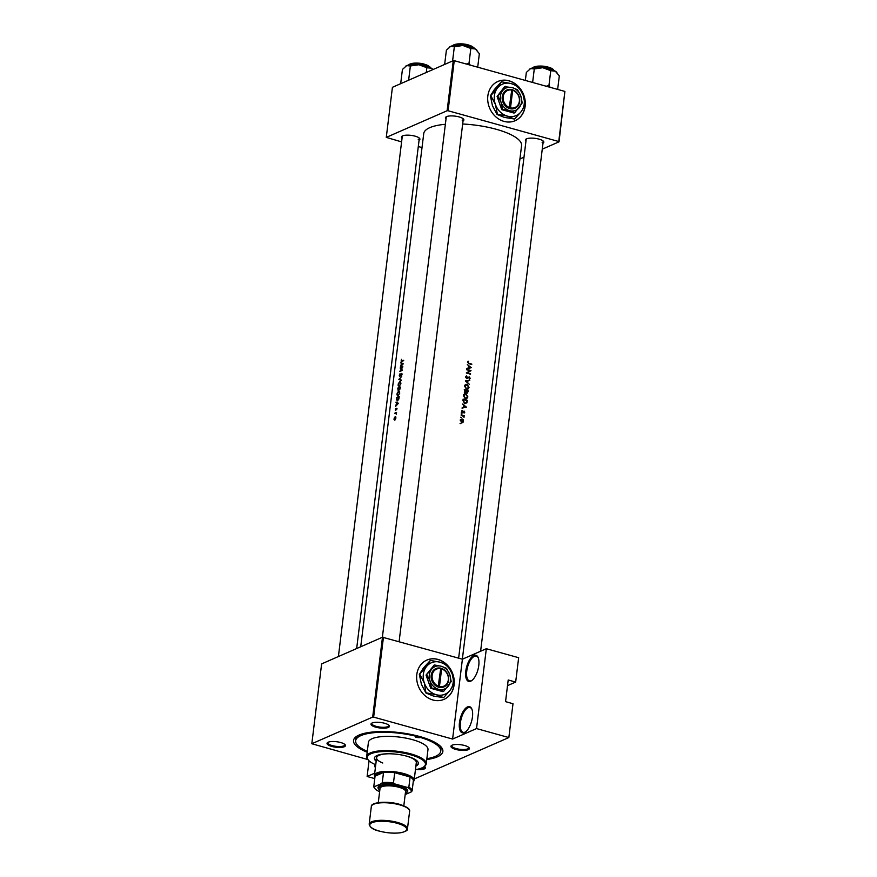 <?xml version="1.0" encoding="UTF-8"?>
<svg xmlns="http://www.w3.org/2000/svg" width="877" height="877" viewBox="0 0 877 877"><rect width="100%" height="100%" fill="white"/><g stroke="black" fill="none" stroke-linecap="round" stroke-linejoin="round"><path stroke-width="1.32" d="M375.367 767.792A13.572 5.821 105.5 0 1 374.556 764.229M375.586 764.689A12.859 5.514 -74.5 0 0 375.674 765.27M470.697 681.177A13.572 5.821 105.5 0 1 465.786 671.168A13.572 5.821 105.5 0 1 473.854 655.459A13.572 5.821 105.5 0 1 478.14 657.553A13.572 5.821 105.5 0 1 477.888 669.885A13.572 5.821 105.5 0 1 471.738 680.574A13.572 5.821 105.5 0 1 470.697 681.177M478.294 657.947A12.859 5.514 -74.5 0 0 476.343 656.106A12.859 5.514 -74.5 0 0 474.391 656.314A12.859 5.514 -74.5 0 0 467.079 669.107A12.859 5.514 -74.5 0 0 469.458 680.881A12.859 5.514 -74.5 0 0 471.398 680.673A12.859 5.514 -74.5 0 0 472.078 680.311M464.382 732.613A13.572 5.821 105.5 0 1 459.46 722.604A13.572 5.821 105.5 0 1 467.54 706.895A13.572 5.821 105.5 0 1 471.826 708.989A13.572 5.821 105.5 0 1 471.574 721.311A13.572 5.821 105.5 0 1 465.424 731.999A13.572 5.821 105.5 0 1 464.382 732.613M471.979 709.372A12.859 5.514 -74.5 0 0 470.028 707.542A12.859 5.514 -74.5 0 0 468.077 707.75A12.859 5.514 -74.5 0 0 460.765 720.543A12.859 5.514 -74.5 0 0 463.144 732.317A12.859 5.514 -74.5 0 0 465.084 732.109A12.859 5.514 -74.5 0 0 465.753 731.747M447.182 664.963A21.432 18.274 66.3 0 0 426.858 660.074A21.432 18.274 66.3 0 0 416.805 674.523A21.432 18.274 66.3 0 0 424.6 695.297A21.432 18.274 66.3 0 0 444.047 699.331A21.432 18.274 66.3 0 0 454.1 684.893A21.432 18.274 66.3 0 0 454.198 683.841M454.209 683.775A21.432 18.274 66.3 0 0 448.114 665.961M443.981 699.364A21.432 18.274 66.3 0 0 453.968 684.948A21.432 18.274 66.3 0 0 454.045 684.148M454.122 682.887A21.432 18.274 66.3 0 0 448.728 666.926M446.777 664.744A21.432 18.274 66.3 0 0 426.781 660.107M468.241 749.692A9.285 2.774 7 0 1 456.325 749.561A9.285 2.774 7 0 1 451.502 745.516A9.285 2.774 7 0 1 452.072 745.198A9.285 2.774 7 0 1 461.17 744.792A9.285 2.774 7 0 1 469.02 747.664A9.285 2.774 7 0 1 468.241 749.692M451.951 745.264A8.573 2.554 -173 0 0 451.732 745.724A8.573 2.554 -173 0 0 457.969 749.002A8.573 2.554 -173 0 0 467.704 748.848A8.573 2.554 -173 0 0 468.746 747.818A8.573 2.554 -173 0 0 468.647 747.314M424.457 766.388A9.285 2.774 7 0 1 425.049 766.926A9.285 2.774 7 0 1 424.271 768.954A9.285 2.774 7 0 1 416.235 769.502M419.502 768.767A8.573 2.554 -173 0 0 423.734 768.099A8.573 2.554 -173 0 0 424.786 767.068A8.573 2.554 -173 0 0 424.687 766.564M344.321 746.733A9.285 2.774 7 0 1 332.416 746.59A9.285 2.774 7 0 1 327.592 742.545A9.285 2.774 7 0 1 328.162 742.238A9.285 2.774 7 0 1 337.261 741.821A9.285 2.774 7 0 1 345.099 744.694A9.285 2.774 7 0 1 344.321 746.733M328.042 742.293A8.573 2.554 -173 0 0 327.823 742.764A8.573 2.554 -173 0 0 334.06 746.031A8.573 2.554 -173 0 0 343.784 745.878A8.573 2.554 -173 0 0 344.836 744.847A8.573 2.554 -173 0 0 344.738 744.343M388.292 727.471A9.285 2.774 7 0 1 376.376 727.34A9.285 2.774 7 0 1 371.563 723.295A9.285 2.774 7 0 1 372.133 722.977A9.285 2.774 7 0 1 381.232 722.571A9.285 2.774 7 0 1 389.07 725.443A9.285 2.774 7 0 1 388.292 727.471M372.001 723.043A8.573 2.554 -173 0 0 371.782 723.503A8.573 2.554 -173 0 0 378.02 726.781A8.573 2.554 -173 0 0 387.755 726.627A8.573 2.554 -173 0 0 388.796 725.597A8.573 2.554 -173 0 0 388.697 725.093M446.02 118.877A9.285 2.774 7 0 1 446.009 116.937A9.285 2.774 7 0 1 446.579 116.619A9.285 2.774 7 0 1 455.678 116.213A9.285 2.774 7 0 1 463.527 119.086A9.285 2.774 7 0 1 463.034 120.971M446.459 116.685A8.573 2.554 -173 0 0 446.24 117.145L382.372 637.283M402.061 138.138A9.285 2.774 7 0 1 402.05 136.187A9.285 2.774 7 0 1 402.609 135.88A9.285 2.774 7 0 1 411.719 135.464A9.285 2.774 7 0 1 419.557 138.336A9.285 2.774 7 0 1 419.074 140.221M402.488 135.935A8.573 2.554 -173 0 0 402.269 136.406L338.401 656.533M525.97 141.098A9.285 2.774 7 0 1 525.959 139.158A9.285 2.774 7 0 1 526.529 138.84A9.285 2.774 7 0 1 535.628 138.434A9.285 2.774 7 0 1 543.466 141.307A9.285 2.774 7 0 1 542.984 143.192M526.397 138.906A8.573 2.554 -173 0 0 526.178 139.366L462.354 659.186M367.2 752.236A45.001 13.418 7 0 1 356.281 736.592A45.001 13.418 7 0 1 359.033 735.079A45.001 13.418 7 0 1 403.146 733.084A45.001 13.418 7 0 1 441.142 747.018A45.001 13.418 7 0 1 437.36 756.851A45.001 13.418 7 0 1 426.759 759.548M357.531 735.814A42.863 12.782 -173 0 0 355.909 738.708L355.656 740.747A42.863 12.782 -173 0 0 367.31 751.37M518.23 86.352A21.432 18.274 66.3 0 0 497.895 81.462A21.432 18.274 66.3 0 0 487.842 95.911A21.432 18.274 66.3 0 0 495.648 116.685A21.432 18.274 66.3 0 0 515.095 120.719A21.432 18.274 66.3 0 0 525.148 106.281A21.432 18.274 66.3 0 0 525.246 105.229M525.257 105.207L523.218 95.341L518.636 86.571L511.291 83.622L501.414 81.78L497.38 88.149L490.802 95.637L495.384 104.396L497.423 114.273L507.301 116.104L514.646 119.053L521.223 111.576A17.145 14.613 66.3 0 0 523.218 95.341A17.145 14.613 66.3 0 0 511.291 83.622A17.145 14.613 66.3 0 0 497.38 88.149A17.145 14.613 66.3 0 0 495.384 104.396A17.145 14.613 66.3 0 0 507.301 116.104A17.145 14.613 66.3 0 0 521.223 111.576L525.257 105.207A21.432 18.274 66.3 0 0 519.162 87.349M515.018 120.752A21.432 18.274 66.3 0 0 525.005 106.336A21.432 18.274 66.3 0 0 525.093 105.536M525.17 104.275A21.432 18.274 66.3 0 0 519.776 88.314M517.814 86.132A21.432 18.274 66.3 0 0 497.829 81.495M467.342 364.602L468.636 365.709L468.373 367.858L466.849 368.625L471.355 367.704L467.342 364.602M466.246 376.047L465.709 376.967L466.717 378.645L469.305 377.274L469.305 379.357L470.16 378.316L469.338 376.847L466.772 378.228L466.509 375.904M465.709 377.285L467.002 376.255M467.584 377.921L469.305 377.274M466.717 378.645L468.23 377.932L466.761 378.656M469.82 380.212L465.336 380.958L469.316 384.29L466.246 381.243L468.559 380.87M465.961 393.773L464.667 393.839L463.418 395.637L465.38 398.761L466.685 398.717L467.869 396.919L465.961 393.773L464.974 394.212M467.342 400.383A49.287 14.701 -173 0 0 463.111 399.123L462.924 400.581L464.722 403.606L466.893 402.795L467.342 400.383L466.75 400.636M461.324 413.396L462.004 413.725L461.28 413.527M462.113 410.337L461.565 411.203L462.354 412.475L464.054 411.532L464.24 412.968L464.788 412.223L464.086 411.094L462.387 412.047L462.113 410.337M462.705 412.015L461.938 412.245M462.026 412.552L464.054 411.532M462.497 404.078L463.79 405.185L463.527 407.334L462.004 408.101L466.498 407.18L462.497 404.078M468.175 361.149L467.529 362.146L468.91 363.681A49.287 14.701 7 0 1 471.738 364.547L471.793 364.119A49.287 14.701 -173 0 0 469.009 363.275L467.978 362.3L468.175 361.149M464.295 415.698A49.287 14.701 -173 0 0 461.181 414.788L461.138 415.216A49.287 14.701 7 0 1 462.19 415.512L464.043 417.32L463.801 415.983A49.287 14.701 7 0 1 464.251 416.126L463.473 416.06M460.107 423.295L460.787 423.624L460.063 423.427M460.721 419.546L462.289 418.998L460.447 420.335L461.85 422.582L463.001 422.44L463.33 419.798L461.324 419.042M461.85 422.582L462.607 422.615M460.863 417.156L461.543 417.496L460.82 417.288M467.178 393.017L468.504 390.901A49.287 14.701 -173 0 0 464.273 389.64L465.15 392.786L466.356 392.194L467.792 392.995M465.15 392.786L466.356 392.194L465.073 392.753M467.134 384.301L465.83 384.356L464.58 386.154L466.542 389.289L467.847 389.245L469.042 387.448L467.134 384.301L466.147 384.74M470.993 370.62A49.287 14.701 -173 0 0 466.761 369.36L466.707 369.787A49.287 14.701 7 0 1 470.05 370.763L466.312 372.999A49.287 14.701 7 0 1 470.543 374.26L470.598 373.843A49.287 14.701 -173 0 0 467.288 372.835L470.982 370.708M458.638 658.156L521.574 145.615A49.287 14.701 -173 0 0 462.672 124.008M445.363 124.271A49.287 14.701 -173 0 0 429.752 127.68A49.287 14.701 -173 0 0 423.734 133.6L360.721 646.766M401.513 359.351L401.096 361.127L401.819 361.357A49.287 14.701 7 0 1 403.639 360.71L403.694 360.283A49.287 14.701 -173 0 0 401.907 360.929L401.513 359.351M402.521 361.094L401.337 360.535M401.096 361.127L401.819 361.357M403.256 363.802L400.921 362.541L401.567 363.396L400.372 367.035L403.256 363.802M402.894 366.783A49.287 14.701 -173 0 0 400.274 367.77L400.23 368.187A49.287 14.701 7 0 1 402.247 367.408L399.835 371.409A49.287 14.701 7 0 1 402.444 370.423L402.499 369.995A49.287 14.701 -173 0 0 400.405 370.763L402.894 366.783M399.989 373.766L399.276 375.433L399.769 376.507L401.48 373.898L401.392 375.838L402.028 374.424L401.513 373.47L399.835 376.08L399.989 373.766M399.704 376.09L399.528 375.323M402.028 374.424L401.896 373.58M401.48 373.898L402.006 374.545M401.71 376.376L398.849 379.423L401.217 380.443L399.364 379.182L401.71 376.376M400.603 381.835L399.759 381.594L398.311 383.786L398.114 385.398L399.156 386.571L400.899 383.545L400.219 381.561M400.405 387.064A49.287 14.701 -173 0 0 397.785 388.051L398.147 390.55L398.914 389.388L399.419 389.728L400.405 387.064M399.649 389.585L398.914 389.388L399.419 389.728M399.441 391.306L398.596 391.065L397.149 393.269L396.952 394.869L397.994 396.042L399.737 393.028L399.057 391.032M399.243 396.536A49.287 14.701 -173 0 0 396.623 397.522L397.369 400.921L398.838 399.035L399.243 396.536M398.41 403.277L396.075 402.017L396.722 402.872L395.516 406.511L398.41 403.277M395.472 408.55L395.494 410.436L397.029 408.956L396.623 408.265L395.538 410.019L395.472 408.55M395.834 410.096L395.33 409.526M397.029 408.956L396.941 408.353M396.568 412.464A49.287 14.701 -173 0 0 394.705 413.199L394.65 413.615A49.287 14.701 7 0 1 395.253 413.363L396.327 414.108L396.229 412.99A49.287 14.701 7 0 1 396.514 412.892L396.568 412.464M395.878 413.188L396.437 413.791M395.713 416.75L394.08 418.252L394.694 420.171L395.922 418.011L395.132 416.586L395.757 416.805M393.959 419.25L394.694 420.171M383.446 637.261L373.646 717.112L372.681 717.09L382.482 637.228L462.398 659.197L486.329 648.717L518.658 657.706L515.665 682.065L508.2 679.993L505.547 701.655L513.001 703.727L508.846 737.557L414.295 778.973M373.646 717.112L452.598 739.059L462.398 659.197M453.277 60.656L454.242 60.677L448.092 110.754L447.127 110.732L453.277 60.656L392.425 87.305L386.275 137.382L401.6 141.888M418.296 146.525L422.012 147.566M448.092 110.754L558.748 141.515L564.898 91.427L559.033 141.833L542.249 149.178M523.997 157.18L519.929 158.956M454.242 60.677L564.898 91.427M447.127 110.732L386.275 137.382M462.201 120.27A8.573 2.554 -173 0 0 463.253 119.239A8.573 2.554 -173 0 0 463.155 118.735M418.241 139.52A8.573 2.554 -173 0 0 419.283 138.489A8.573 2.554 -173 0 0 419.184 137.985M542.15 142.491A8.573 2.554 -173 0 0 543.203 141.46A8.573 2.554 -173 0 0 543.104 140.956M372.681 717.09L311.817 743.74L367.912 759.57M507.509 685.639L515.665 682.065M382.482 637.228L321.629 663.889L311.817 743.74M374.709 773.163L367.123 776.485L374.764 778.612M486.329 648.717L476.529 728.579L508.846 737.557M476.529 728.579L452.598 739.059M426.869 758.682A42.863 12.782 -173 0 0 440.736 751.183L440.988 749.155A42.863 12.782 -173 0 0 440.122 745.954M367.123 776.485L369.042 760.819M398.169 403.573L396.744 404.692L396.952 403.003L398.355 403.387L396.722 402.872M397.873 403.003L396.02 402.488M396.952 403.003L397.862 403.486M397.04 408.737L396.316 408.529M395.275 413.352L394.705 413.199M471.201 364.383L471.793 364.119M467.594 361.872L468.471 361.488M467.529 362.245L468.077 362.004M395.9 418.154L394.518 419.765L395.067 419.919M395.132 419.853L394.201 418.669L395.078 417.013L395.9 417.145M395.078 417.013L395.68 418.088M397.204 397.687L396.623 397.522M396.821 397.84A49.287 14.701 7 0 1 398.892 397.062L397.424 400.493L396.645 399.715L396.821 397.84M397.862 400.614L396.645 399.715M399.715 393.214L397.698 395.648L398.366 395.834M398.487 395.735L397.237 393.97L398.542 391.493L399.638 391.668M398.542 391.493L399.452 393.137M398.366 388.215L397.785 388.051M400.329 387.656L399.791 389.443M399.824 389.399L399.188 387.897A49.287 14.701 7 0 1 400.065 387.59M399.167 388.062L398.498 390.254M399.769 389.454L398.75 389.169M398.531 390.221L397.983 388.368A49.287 14.701 7 0 1 398.925 387.996M400.877 383.742L398.86 386.176L399.528 386.362M399.649 386.264L398.399 384.499L399.704 382.021L400.8 382.197M399.704 382.021L400.614 383.666M401.26 380.037L398.849 379.368M401.26 380.103L398.849 379.423M400.855 367.923L400.274 367.77M401.008 370.927L400.405 370.763M403.245 363.867L401.567 363.396M402.718 363.527L400.866 363.012M402.707 364.01L401.589 365.216L401.798 363.527L403.014 364.098M403.201 363.911L401.798 363.527M462.026 407.958L463.527 407.334M465.698 406.895L463.999 407.246L464.207 405.547L465.698 406.895L463.999 407.246M464.185 412.475L464.788 412.223M461.598 411.039L462.376 410.699M462.026 412.311L461.313 412.628M463.155 411.51L464.086 411.094M462.76 411.675L463.484 412.782M462.365 421.848L461.686 423.01M463.297 421.157L461.894 422.155L460.842 420.434L462.234 419.425L463.297 421.157M461.291 422.714L462.617 422.122L461.39 422.374M460.129 420.061L462.234 419.425M465.687 403.234L466.893 402.795M463.505 399.671A49.287 14.701 7 0 1 466.86 400.668L466.531 402.422L464.777 403.179L463.012 399.879M466.531 402.422L464.24 403.42M464.032 394.277L464.624 394.365M467.452 396.81L465.424 398.344L463.867 395.735L465.917 394.201L467.452 396.81M465.161 398.871L466.465 398.301L464.898 398.575M463.527 394.836L465.917 394.201M467.912 391.164L468.504 390.901M468.022 391.197L467.222 392.589L466.685 390.78A49.287 14.701 7 0 1 468.022 391.197M467.956 391.778L466.761 392.786M465.325 391.646L465.928 393.159M466.257 390.649L465.205 392.359L464.667 390.188A49.287 14.701 7 0 1 466.257 390.649M466.06 391.811L464.722 392.567M465.194 384.806L465.786 384.893M468.614 387.338L466.597 388.862L465.029 386.264L467.079 384.729L468.614 387.338M466.323 389.399L467.627 388.829L466.071 389.092M464.7 385.365L467.079 384.729M465.643 381.265L468.57 380.761M466.432 378.524L467.222 378.173M469.546 378.59L470.16 378.316M468.011 377.844L466.904 378.513M469.732 371.256L466.564 373.076M466.685 373.109L467.288 372.835M470.017 374.095L470.598 373.843M466.871 368.483L468.373 367.858M470.554 367.419L468.844 367.759L469.052 366.071L470.554 367.419L468.844 367.759M418.373 737.129L415.742 737.283L419.294 737.721L418.373 737.129M415.873 766.103A22.144 6.599 -173 0 0 418.351 763.549A22.144 6.599 -173 0 0 406.972 756.215A22.144 6.599 -173 0 0 374.391 758.156A22.144 6.599 -173 0 0 376.178 761.225M374.468 757.816A22.144 6.599 -173 0 0 376.255 760.556M415.446 769.622A29.292 8.737 -173 0 0 423.657 766.947A29.292 8.737 -173 0 0 410.392 754.713A29.292 8.737 -173 0 0 378.206 751.962A29.292 8.737 -173 0 0 368.428 760.173A29.292 8.737 -173 0 0 375.74 764.744M368.428 760.173L367.825 759.482A30.004 8.945 7 0 1 366.674 756.522A30.004 8.945 7 0 1 410.809 753.891A30.004 8.945 7 0 1 426.233 763.834A30.004 8.945 7 0 1 424.402 766.421L423.657 766.947M426.233 763.834L427.976 749.627A30.004 8.945 -173 0 0 412.563 739.673A30.004 8.945 -173 0 0 368.417 742.315L366.674 756.522M440.736 751.183A42.863 12.782 -173 0 0 418.713 736.987A42.863 12.782 -173 0 0 355.656 740.747M382.789 763.012A19.996 5.964 7 0 1 376.606 757.739A19.996 5.964 7 0 1 389.848 753.771M404.418 755.568A19.996 5.964 7 0 1 406.029 755.985A19.996 5.964 7 0 1 416.312 762.617L414.141 780.212A19.996 5.964 7 0 1 413.242 781.692M415.961 765.424A22.144 6.599 -173 0 0 418.362 763.209M556.95 72.583A14.372 4.286 7 0 0 556.796 72.396A14.372 4.286 7 0 0 555.294 71.19A14.372 4.286 -173 0 0 549.967 69.053A14.372 4.286 -173 0 0 542.786 67.715L550.767 70.686L555.294 71.19L559.307 75.904L557.651 89.421M550.186 87.338L548.958 85.431L550.767 70.686M548.958 85.431L546.207 86.242M534.279 68.954L542.786 67.715A14.372 4.286 -173 0 0 530.574 68.581L534.279 68.954L532.624 82.46M525.356 80.443L526.343 72.429L530.574 68.581A14.372 4.286 -173 0 0 529.686 69.075A14.372 4.286 -173 0 0 529.62 69.119M470.236 65.117L469.02 63.199L466.268 64.021M444.65 64.427L446.393 50.208L450.625 46.36L454.341 46.733L462.837 45.494L470.828 48.465L475.356 48.969L479.357 53.683L477.702 67.2M469.02 63.199L470.828 48.465M452.598 60.951L454.341 46.733M477 50.362A14.372 4.286 -173 0 0 476.858 50.175A14.372 4.286 -173 0 0 475.356 48.969A14.372 4.286 -173 0 0 462.837 45.494A14.372 4.286 -173 0 0 450.625 46.36A14.372 4.286 7 0 0 449.748 46.843L449.572 46.963M400.679 83.688L402.422 69.469L406.654 65.622L410.37 65.983L418.877 64.745L426.858 67.726L431.385 68.231L432.975 69.546A14.372 4.286 -173 0 0 432.887 69.436A14.372 4.286 -173 0 0 431.385 68.231A14.372 4.286 -173 0 0 418.877 64.745A14.372 4.286 -173 0 0 406.654 65.622A14.372 4.286 7 0 0 405.777 66.104L405.612 66.224M426.277 72.473L426.858 67.726M408.627 80.202L410.37 65.983M374.961 776.989A19.996 5.964 7 0 1 374.446 775.334A19.996 5.964 7 0 1 403.869 773.58A19.996 5.964 7 0 1 414.141 780.212M405.185 794.573L411.225 791.931A18.57 5.536 -173 0 0 407.301 787.414L408.857 787.14A19.283 5.755 7 0 1 412.113 790.901L413.363 780.749A19.283 5.755 -173 0 0 410.107 776.989A19.283 5.755 -173 0 0 403.442 774.402A19.283 5.755 -173 0 0 394.727 772.714A19.283 5.755 -173 0 0 383.523 772.451L375.06 776.156L373.821 786.307L374.545 786.625A18.57 5.536 -173 0 0 375.159 788.84A18.57 5.536 -173 0 0 378.458 791.142L379.653 791.471M408.857 787.14L410.107 776.989L394.727 772.714L393.477 782.865L394.869 783.95A18.57 5.536 -173 0 0 381.385 783.632L382.273 782.602L383.523 772.451A19.283 5.755 -173 0 0 375.06 776.156M412.113 790.901L411.225 791.931M407.301 787.414L394.869 783.95M381.385 783.632L374.545 786.625M375.159 788.84L374.567 788.149A19.283 5.755 7 0 1 373.821 786.307M382.273 782.602A19.283 5.755 7 0 1 393.477 782.865M405.338 793.367A14.284 4.264 -173 0 0 406.106 792.929A14.284 4.264 -173 0 0 399.638 786.954A14.284 4.264 -173 0 0 383.94 785.617A14.284 4.264 -173 0 0 379.171 789.618A14.284 4.264 -173 0 0 379.807 790.232M379.171 789.618L378.568 788.927A14.997 4.473 7 0 1 383.578 784.718A14.997 4.473 7 0 1 400.065 786.132A14.997 4.473 7 0 1 406.851 792.402L406.106 792.929M378.283 802.63L380.037 788.39A12.859 3.837 7 0 1 398.947 787.261A12.859 3.837 7 0 1 405.558 791.525L403.815 805.766M438.73 687.228L440.692 668.669L438.105 687.064L439.355 687.404A9.998 8.529 66.3 0 0 448.596 680.179A9.998 8.529 66.3 0 0 441.679 668.482L440.44 668.11L440.692 668.669A9.285 7.915 66.3 0 0 432.153 675.367A9.285 7.915 66.3 0 0 438.533 686.209M440.44 668.11L440.429 668.131A9.998 8.529 66.3 0 0 431.188 675.334A9.998 8.529 66.3 0 0 438.116 687.031M443.685 691.35L451.195 681.539L449.758 674.545L446.514 668.34L441.306 666.257L434.301 664.952L426.047 675.082L430.739 688.281L442.94 691.679L443.685 691.35L438.478 689.267A12.146 10.349 66.3 0 0 448.344 686.055A12.146 10.349 66.3 0 0 449.758 674.545A12.146 10.349 66.3 0 0 441.306 666.257A12.146 10.349 66.3 0 0 431.451 669.458L426.047 675.082M434.301 664.952L431.451 669.458A12.146 10.349 66.3 0 0 430.037 680.969L431.484 687.963L430.739 688.281M426.792 674.764L430.037 680.969A12.146 10.349 66.3 0 0 438.478 689.267L431.484 687.963M419.754 674.249L424.336 683.008A17.145 14.613 66.3 0 0 436.264 694.716A17.145 14.613 66.3 0 0 450.175 690.188A17.145 14.613 66.3 0 0 452.17 673.953A17.145 14.613 66.3 0 0 440.243 662.234A17.145 14.613 66.3 0 0 426.332 666.761A17.145 14.613 66.3 0 0 424.336 683.008L425.97 693.06L421.398 684.29L419.359 674.424L423.394 668.055L430.366 660.392L426.332 666.761L419.359 674.424M426.375 692.885L436.264 694.716L443.609 697.664L450.175 690.188L454.209 683.819L452.17 673.953L447.588 665.183L440.243 662.234L430.366 660.392M443.609 697.664L433.315 696.009L425.97 693.06M439.355 687.404L441.679 668.482M439.783 686.548A9.285 7.915 66.3 0 0 448.322 679.85A9.285 7.915 66.3 0 0 441.931 669.008M440.999 668.756L441.679 668.46M509.767 108.616L511.74 90.057L509.153 108.419L510.403 108.77A9.998 8.529 66.3 0 0 519.644 101.568A9.998 8.529 66.3 0 0 512.716 89.871L511.477 89.498L511.74 90.057A9.285 7.915 66.3 0 0 503.201 96.755A9.285 7.915 66.3 0 0 509.581 107.597M511.477 89.498L511.477 89.52A9.998 8.529 66.3 0 0 502.236 96.722A9.998 8.529 66.3 0 0 509.153 108.419M514.733 112.738L522.243 102.927L520.795 95.933L517.551 89.728L512.354 87.645L504.615 86.67L497.095 96.47L501.787 109.669L513.988 113.067L514.733 112.738L509.526 110.655A12.146 10.349 66.3 0 0 519.381 107.443A12.146 10.349 66.3 0 0 520.795 95.933A12.146 10.349 66.3 0 0 512.354 87.645A12.146 10.349 66.3 0 0 502.488 90.846L497.095 96.47M505.349 86.341L502.488 90.846A12.146 10.349 66.3 0 0 501.085 102.357L502.521 109.351L501.787 109.669M497.84 96.152L501.085 102.357A12.146 10.349 66.3 0 0 509.526 110.655L502.521 109.351M514.646 119.053L504.363 117.397L497.018 114.448L492.435 105.678L490.396 95.812L494.431 89.443L501.414 81.78M510.403 108.77L512.716 89.871M510.831 107.937A9.285 7.915 66.3 0 0 519.359 101.239A9.285 7.915 66.3 0 0 512.979 90.397M512.036 90.145L512.727 89.849M468.428 363.527L469.009 363.275M462.267 412.442L463.374 411.96M553.88 70.445A10.71 3.19 -173 0 0 548.498 67.518A10.71 3.19 -173 0 0 532.997 67.88M548.454 67.233A10.283 3.069 7 0 1 553.387 69.798M533.633 67.376A10.283 3.069 7 0 1 548.333 67.2M473.942 48.224A10.71 3.19 -173 0 0 468.548 45.297A10.71 3.19 -173 0 0 453.047 45.659M453.683 45.155A10.283 3.069 7 0 1 468.395 44.979A10.283 3.069 7 0 1 473.437 47.577M429.971 67.474A10.71 3.19 -173 0 0 424.578 64.547A10.71 3.19 -173 0 0 409.088 64.92M409.723 64.405A10.283 3.069 7 0 1 424.424 64.229A10.283 3.069 7 0 1 429.478 66.838M371.333 806.555L369.173 824.15A19.283 5.755 7 0 1 397.544 822.451A19.283 5.755 7 0 1 407.454 828.853L409.614 811.258A19.283 5.755 -173 0 0 399.704 804.856A19.283 5.755 -173 0 0 371.333 806.555C370.5 802.269 387.272 800.635 399.55 804.319C406.884 806.741 410.239 809.054 409.614 811.258M397.117 823.284A18.57 5.536 -173 0 0 372.067 822.681A18.57 5.536 -173 0 0 379.335 831.067A18.57 5.536 -173 0 0 404.396 831.67A18.57 5.536 -173 0 0 397.117 823.284M372.911 804.626A18.57 5.536 7 0 1 399.441 804.33M401.491 361.028L402.181 361.214M397.051 400.526L397.73 400.723M463.79 411.543L462.453 412.135M465.851 403.157L464.547 403.727M467.562 392.578L466.279 393.137M465.632 392.337L464.284 392.929M466.794 376.332L465.424 376.924M468.932 377.296L467.627 377.866M419.283 138.489L356.665 648.542M399.112 641.613L463.253 119.239M554.001 71.07C553.924 69.48 552.061 68.187 548.399 67.189C540.407 64.679 531.144 66.926 532.734 68.461M543.203 141.46L480.607 651.227M452.784 46.24C451.195 44.705 460.458 42.458 468.461 44.968C473.317 46.941 475.181 48.235 474.051 48.849M408.814 65.49C407.224 63.955 416.498 61.719 424.49 64.229C429.346 66.192 431.221 67.485 430.092 68.099M374.446 775.334L376.606 757.739M369.173 824.15C369.984 827.515 373.339 829.817 379.237 831.078C387.009 833.084 394.255 833.632 400.942 832.701C405.81 831.517 407.98 830.234 407.454 828.853"/></g></svg>
